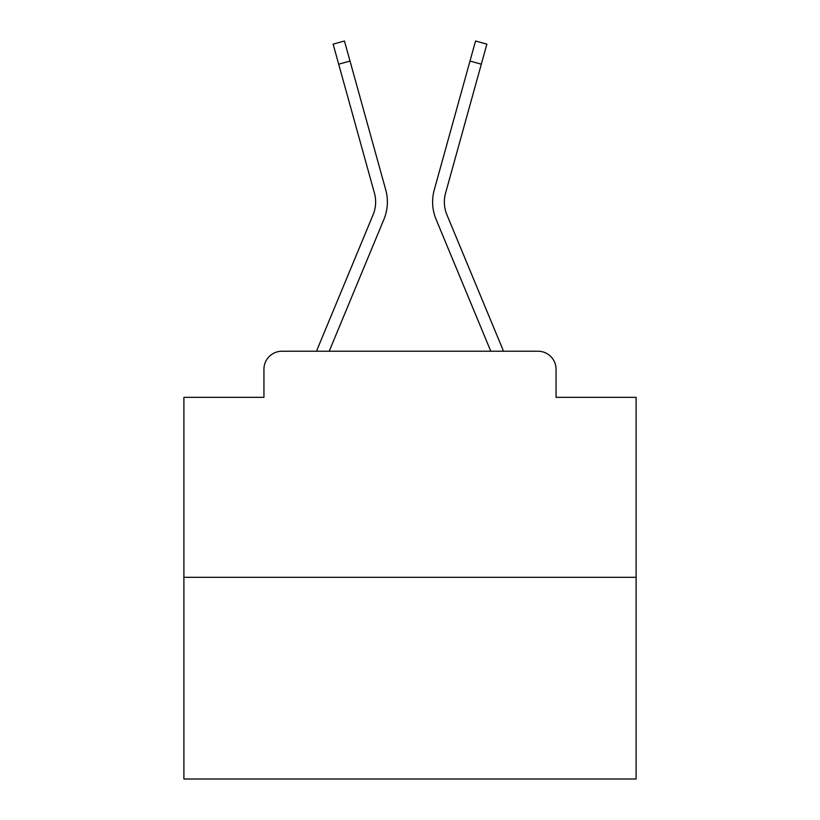 <?xml version="1.0" encoding="UTF-8"?>
<svg xmlns="http://www.w3.org/2000/svg" width="820" height="820" viewBox="0 0 820 820"><rect width="100%" height="100%" fill="white"/><g stroke="black" fill="none" stroke-linecap="round" stroke-linejoin="round"><path stroke-width="1.23" d="M263.938 369.297L263.938 397.341L263.938 369.297A18.091 18.091 0 0 1 282.029 351.216L316.622 351.216A56.98 56.98 0 0 1 318.027 347.465L373.079 214.809A33.466 33.466 0 0 0 374.412 193.038L333.125 44.147L344.451 41L350.017 61.049L338.68 64.185M636.105 577.321L183.895 577.321L183.895 779L636.105 779L636.105 397.341L556.062 397.341L556.062 369.297A18.091 18.091 0 0 0 537.971 351.216L282.029 351.216M183.895 577.321L183.895 397.341L263.938 397.341M329.209 351.216L383.934 219.319L329.209 351.216L383.934 219.319L329.209 351.216L383.934 219.319L329.209 351.216L383.934 219.319L329.209 351.216L383.934 219.319L329.209 351.216L383.934 219.319L329.209 351.216L383.934 219.319L329.209 351.216L383.934 219.319L329.209 351.216L383.934 219.319L329.209 351.216L383.934 219.319L329.209 351.216L383.934 219.319L329.209 351.216L383.934 219.319L329.209 351.216L383.934 219.319L329.209 351.216L383.934 219.319L329.209 351.216L490.79 351.216L436.066 219.319A45.223 45.223 0 0 1 434.251 189.902L475.549 41L486.875 44.147L481.319 64.185L469.983 61.049M481.319 64.185L445.588 193.038A33.466 33.466 0 0 0 446.92 214.809A33.466 33.466 0 0 1 445.588 193.038A33.466 33.466 0 0 0 446.92 214.809A33.466 33.466 0 0 1 445.588 193.038A33.466 33.466 0 0 0 446.92 214.809A33.466 33.466 0 0 1 445.588 193.038A33.466 33.466 0 0 0 446.92 214.809A33.466 33.466 0 0 1 445.588 193.038A33.466 33.466 0 0 0 446.92 214.809A33.466 33.466 0 0 1 445.588 193.038A33.466 33.466 0 0 0 446.92 214.809A33.466 33.466 0 0 1 445.588 193.038A33.466 33.466 0 0 0 446.92 214.809A33.466 33.466 0 0 1 445.588 193.038A33.466 33.466 0 0 0 446.92 214.809A33.466 33.466 0 0 1 445.588 193.038A33.466 33.466 0 0 0 446.92 214.809A33.466 33.466 0 0 1 445.588 193.038A33.466 33.466 0 0 0 446.92 214.809A33.466 33.466 0 0 1 445.588 193.038A33.466 33.466 0 0 0 446.92 214.809A33.466 33.466 0 0 1 445.588 193.038A33.466 33.466 0 0 0 446.92 214.809A33.466 33.466 0 0 1 445.588 193.038A33.466 33.466 0 0 0 446.92 214.809A33.466 33.466 0 0 1 445.588 193.038A33.466 33.466 0 0 0 446.92 214.809L501.973 347.465A56.98 56.98 0 0 1 503.377 351.216L537.971 351.216M556.062 397.341L556.062 369.297M373.079 214.809A33.466 33.466 0 0 0 374.412 193.038A33.466 33.466 0 0 1 373.079 214.809A33.466 33.466 0 0 0 374.412 193.038A33.466 33.466 0 0 1 373.079 214.809A33.466 33.466 0 0 0 374.412 193.038A33.466 33.466 0 0 1 373.079 214.809A33.466 33.466 0 0 0 374.412 193.038A33.466 33.466 0 0 1 373.079 214.809A33.466 33.466 0 0 0 374.412 193.038A33.466 33.466 0 0 1 373.079 214.809A33.466 33.466 0 0 0 374.412 193.038A33.466 33.466 0 0 1 373.079 214.809A33.466 33.466 0 0 0 374.412 193.038A33.466 33.466 0 0 1 373.079 214.809A33.466 33.466 0 0 0 374.412 193.038A33.466 33.466 0 0 1 373.079 214.809A33.466 33.466 0 0 0 374.412 193.038A33.466 33.466 0 0 1 373.079 214.809A33.466 33.466 0 0 0 374.412 193.038A33.466 33.466 0 0 1 373.079 214.809A33.466 33.466 0 0 0 374.412 193.038A33.466 33.466 0 0 1 373.079 214.809A33.466 33.466 0 0 0 374.412 193.038A33.466 33.466 0 0 1 373.079 214.809A33.466 33.466 0 0 0 374.412 193.038A33.466 33.466 0 0 1 373.079 214.809M490.79 351.216L436.066 219.319M383.934 219.319A45.223 45.223 0 0 0 385.748 189.902L350.017 61.049"/></g></svg>
